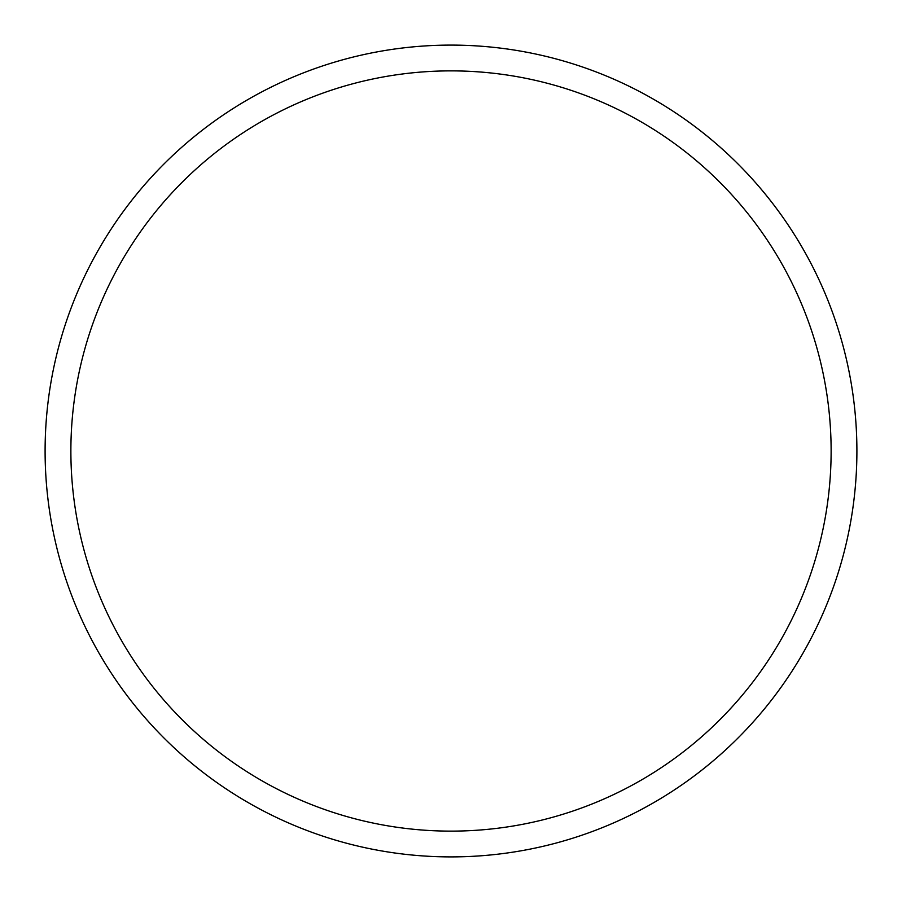 <?xml version="1.0" encoding="UTF-8"?>
<svg xmlns="http://www.w3.org/2000/svg" width="902" height="902" viewBox="0 0 902 902"><rect width="100%" height="100%" fill="white"/><g stroke="black" fill="none" stroke-linecap="round" stroke-linejoin="round"><path stroke-width="1.35" d="M856.9 451A405.9 405.9 0 0 0 451 45.1A405.9 405.9 0 0 0 45.1 451A405.9 405.9 0 0 0 451 856.9A405.9 405.9 0 0 0 856.9 451M831.125 451A380.125 380.125 0 0 0 451 70.875A380.125 380.125 0 0 0 70.875 451A380.125 380.125 0 0 0 451 831.125A380.125 380.125 0 0 0 831.125 451"/></g></svg>
